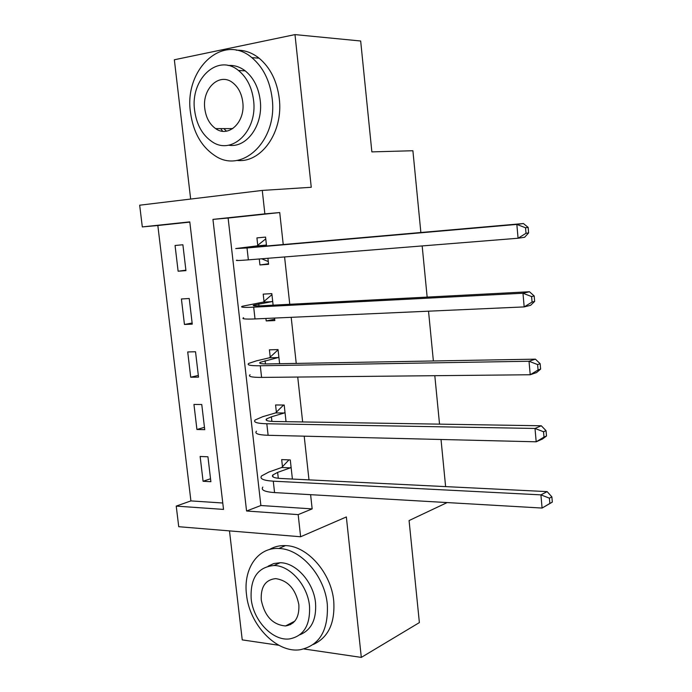 <?xml version="1.0" encoding="UTF-8"?>
<svg xmlns="http://www.w3.org/2000/svg" width="692" height="692" viewBox="0 0 692 692"><rect width="100%" height="100%" fill="white"/><g stroke="black" fill="none" stroke-linecap="round" stroke-linejoin="round"><path stroke-width="1.04" d="M220.644 128.608L222.66 131.246M289.273 624.028L290.476 624.616M142.31 226.915L139.672 205.204L262.268 190.421L264.863 213.863L212.946 219.39L246.568 511.016L298.174 514.614L300.622 536.758L178.735 526.707L176.226 506.103L223.525 509.407L189.79 221.864L142.31 226.915L157.837 225.514L190.914 500.904L176.226 506.103M420.866 232.512L412.899 150.735L371.863 151.885L360.67 41.001L294.991 34.6L174.349 59.771L190.655 199.054M229.484 530.894L242.235 639.884L278.824 645.264M304.039 648.975L361.31 657.4L346.355 516.95L300.622 536.758M447.17 502.565L409.076 520.557L419.378 622.592L361.31 657.4M190.914 500.904L222.772 503.006M189.816 222.115L157.837 225.514M210.878 481.701L207.937 456.781L200.135 456.478L203.085 481.277L210.878 481.701M204.737 429.663L201.761 404.509L193.95 404.457L196.926 429.49L204.737 429.663M198.526 377.14L195.525 351.752L187.714 351.96L190.715 377.218L198.526 377.14M192.264 324.133L189.236 298.512L181.416 298.97L184.444 324.47L192.264 324.133M185.94 270.624L182.887 244.76L175.059 245.487L178.121 271.221L185.94 270.624M283.227 244.544L279.732 212.556L228.118 218.041L260.884 505.515L312.161 508.897L310.604 494.668M308.987 479.867L304.203 436.168M302.646 421.947L297.733 377.053M296.237 363.421L291.194 317.317M289.766 304.29L284.585 256.957M292.405 479.054L290.285 459.929L281.679 459.6L282.466 466.693M286.038 421.679L284.196 405.036L275.58 404.976L276.376 412.138M279.611 363.715L278.046 349.598L269.422 349.823L270.226 357.055M265.91 318.45L266.195 320.932L274.828 320.56L274.551 318.06M273.115 305.163L271.835 293.624L263.202 294.135L264.015 301.435M259.275 258.981L259.941 264.958L268.582 264.301L267.916 258.289M266.558 245.997L265.564 237.097L256.922 237.892L257.744 245.271M422.172 245.937L427.154 297.102M428.53 311.184L433.374 360.973M434.81 375.695L439.532 424.144M441.02 439.489L445.613 486.614M262.268 190.421L311.253 187.281L294.991 34.6M279.732 212.556L264.863 213.863M312.161 508.897L298.174 514.614M260.884 505.515L246.568 511.016M228.118 218.041L212.946 219.39M210.532 478.752L203.085 481.277M185.888 270.174L178.121 271.221M192.134 323.034L184.444 324.47M198.327 375.419L190.715 377.218M204.46 427.319L196.926 429.49M274.681 319.254L266.195 320.932M268.522 263.764L259.941 264.958M291.072 467.057L290.303 467.87L277.63 472.385L272.804 474.98C271.402 476.883 274.032 478.051 280.701 478.475L547.13 491.623L551.87 496.847L549.396 498.162L549.863 503.447L552.328 502.107L551.87 496.847M292.396 478.994L290.969 478.976M552.328 502.107L542.087 508.058L540.91 494.867L273.279 481.174C263.358 480.516 259.457 478.777 261.567 475.94L268.972 471.987L281.696 467.498L288.962 459.877M549.863 503.447L542.087 508.058L274.568 492.592C264.647 491.856 260.737 490.022 262.83 487.073M549.396 498.162L540.91 494.867L547.13 491.623M290.303 467.87L281.696 467.498M284.992 412.224L284.213 413.003L271.402 416.809L266.498 418.937C265.036 420.459 267.648 421.307 274.326 421.489L541.308 425.779L546.04 430.675L543.531 431.756L544.007 437.102L546.507 435.995L546.04 430.675M546.507 435.995L542.476 439.005L536.188 441.799L535.002 428.452L266.818 423.763C256.888 423.478 253.021 422.198 255.201 419.94L262.735 416.688L275.598 412.908L283.59 405.028M544.007 437.102L536.188 441.799L268.115 435.294C258.185 434.931 254.31 433.564 256.481 431.185M543.531 431.756L535.002 428.452L541.308 425.779M284.213 413.003L275.598 412.908M278.098 350.1L277.665 350.204L278.106 350.187M278.85 356.864L278.063 357.591L260.123 362.34C258.618 363.464 261.204 363.992 267.882 363.923L535.418 359.157L540.141 363.715L537.606 364.563L538.082 369.969L540.616 369.095L540.141 363.715M540.616 369.095L536.603 372.547L530.219 374.753L529.017 361.25L260.278 365.765C250.348 365.852 246.516 365.056 248.783 363.387L256.429 360.852L269.439 357.781L277.665 350.204M538.082 369.969L530.219 374.753L261.593 377.408C251.663 377.417 247.822 376.534 250.072 374.744M537.606 364.563L529.017 361.25L535.418 359.157M278.063 357.591L269.439 357.781M271.982 294.904L271.532 294.982L271.982 294.956M272.648 300.959L271.861 301.643L253.687 305.172C252.122 305.89 254.682 306.098 261.368 305.777L529.458 291.747L534.181 295.96L531.603 296.565L532.079 302.041L534.657 301.409L534.181 295.96M534.657 301.409L530.652 305.293L524.181 306.911L522.97 293.244L253.687 307.17C243.74 307.637 239.942 307.334 242.287 306.262L263.219 302.119L271.532 294.982M532.079 302.041L524.181 306.911L255.011 318.934C245.063 319.323 241.266 318.925 243.593 317.732M531.603 296.565L522.97 293.244L529.458 291.747M271.861 301.643L263.219 302.119M261.688 258.791L268.28 261.559M265.797 239.172L265.347 239.224L265.797 239.181M266.385 244.501L265.59 245.15L247.182 247.433L254.794 247.027L523.429 223.542L528.143 227.391L525.522 227.755L526.015 233.29L528.627 232.91L528.143 227.391M528.627 232.91L524.64 237.252L518.074 238.247L516.837 224.424L247.018 247.97L235.738 248.558L256.94 245.911L265.347 239.224M526.015 233.29L518.074 238.247L248.359 259.855C238.403 260.633 234.64 260.728 237.053 260.149M525.522 227.755L516.837 224.424L523.429 223.542M265.59 245.15L256.94 245.911M246.508 594.61C249.336 624.625 276.454 653.283 299.982 649.762C319.436 645.662 328.544 630.498 327.307 604.28C324.738 575.908 300.7 548.765 278.85 548.496C257.805 547.095 243.117 568.911 246.508 594.61M313.355 644.451C328.38 637.462 335.179 622.956 333.734 600.95C331.2 572.768 307.265 545.841 285.476 545.607C279.577 545.374 274.205 546.689 269.387 549.552M268.159 566.16L273.807 563.53L280.13 562.734C296.029 562.579 313.649 582.266 315.535 602.87C316.599 619.409 311.383 630.04 299.87 634.763M251.179 598.839C253.229 620.421 272.501 641.052 289.317 638.95C303.702 636.216 310.44 625.222 309.506 605.95C307.603 585.216 289.913 565.381 273.971 565.511C257.744 567.059 250.149 578.166 251.179 598.839M298.849 604.652C295.674 589.091 287.941 580.415 275.65 578.616C265.408 579.758 260.607 586.911 261.265 600.068C264.638 616.165 272.735 624.798 285.536 625.966C295.017 624.331 299.454 617.229 298.849 604.652M292.111 622.549L293.123 622.852M190.508 112.562C193.232 132.241 201.337 146.592 214.814 155.614C241.915 174.531 277.855 140.805 272.155 98.35C269.906 80.739 263.142 67.167 251.862 57.652C222.668 32.533 183.847 69.728 190.508 112.562M236.82 160.406C261.066 163.52 283.547 132.163 279.265 98.567C277.042 81.076 270.312 67.608 259.076 58.163C251.983 52.592 244.406 49.945 236.353 50.231M228.1 65.506C234.138 65.005 239.839 66.787 245.21 70.852C253.557 77.668 258.557 87.529 260.227 100.426C263.47 125.261 246.516 148.434 228.542 145.199M194.642 110.547C196.58 124.603 202.306 134.94 211.813 141.54C231.604 155.821 257.796 131.073 253.557 100.245C251.871 87.261 246.845 77.331 238.472 70.48C217.591 52.964 189.911 79.537 194.642 110.547M242.771 102.131C241.664 93.636 238.342 87.192 232.815 82.789C219.485 71.899 201.822 88.801 204.815 108.765C206.034 117.709 209.641 124.326 215.644 128.617C228.516 138.166 245.556 122.026 242.771 102.131M223.793 128.6L226.466 131.16M278.296 478.293L277.63 472.385M274.568 492.592L273.279 481.174M271.913 421.402L271.402 416.809M268.115 435.294L266.818 423.763M265.469 363.931L265.105 360.679M261.593 377.408L260.278 365.765M258.955 305.881L258.747 303.996M255.011 318.934L253.687 307.17M252.381 247.234L252.329 246.741M248.359 259.855L247.018 247.97M273.02 476.909L272.804 474.98M266.662 420.442L266.498 418.937M260.244 363.404L260.123 362.34M253.756 305.786L253.687 305.172M294.775 621.165L285.536 625.966M280.13 562.734L273.971 565.511M278.85 548.496L285.476 545.607M232.797 128.591L215.644 128.617M245.21 70.852L238.472 70.48M251.862 57.652L259.076 58.163"/></g></svg>
